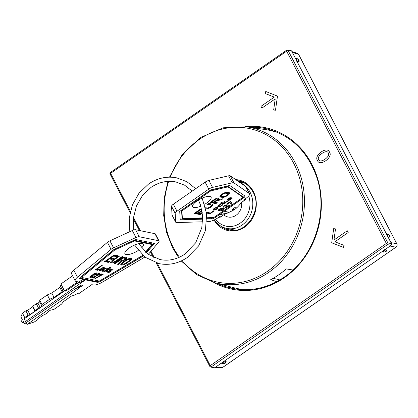 <?xml version="1.0" encoding="UTF-8"?>
<svg xmlns="http://www.w3.org/2000/svg" width="418" height="418" viewBox="0 0 418 418"><rect width="100%" height="100%" fill="white"/><g stroke="black" fill="none" stroke-linecap="round" stroke-linejoin="round"><path stroke-width="0.63" d="M268.351 129.23A81.547 71.666 -78.5 0 0 266.815 128.958L268.628 129.366M230.193 287.265L228.442 286.947A81.547 71.666 -78.5 0 0 235.721 289.016M157.199 263.183L210.291 365.609A1.249 0.402 152.6 0 0 209.763 366.304A1.249 1.249 0 0 0 210.5 366.92A1.249 1.097 -72.5 0 0 211.398 366.774L214.648 367.798L213.76 367.945L210.5 366.92A1.249 1.097 -72.5 0 1 209.893 366.387M110.221 174.107A1.249 0.402 -27.4 0 1 110.096 174.019A1.249 0.402 -27.4 0 1 110.618 173.324A1.249 0.439 -124.8 0 1 110.493 172.415A1.249 1.249 0 0 0 110.096 174.019L130.082 212.584M391.07 245.387L387.439 244.629A1.249 1.071 -78.2 0 0 387.852 242.91A1.249 0.402 152.6 0 0 386.326 243.464A1.249 0.439 55.2 0 0 387.439 244.629L211.398 366.774A1.249 0.439 -124.8 0 1 210.291 365.609L386.326 243.464L286.659 51.179A1.249 0.402 -27.4 0 1 288.185 50.63L291.602 50.965L391.488 243.668L391.07 245.387L384.487 249.954A2.503 2.2 101.5 0 1 381.937 251.72L223.782 361.46A2.503 2.2 101.5 0 1 221.237 363.226L214.648 367.798M291.602 50.965L290.792 50.395L287.365 50.055A1.249 1.249 0 0 0 286.529 50.27A1.249 0.439 55.2 0 0 286.659 51.179L110.618 173.324L130.353 211.393M298.635 54.502A0.836 0.272 152.6 0 0 298.64 54.397L297.329 53.279L298.551 54.34L396.734 243.757C397.293 245.105 397.016 246.254 395.903 247.195L222.491 367.516L221.101 367.897L215.333 367.323M226.18 361.648L225.339 362.991A2.503 2.341 52.9 0 0 226.18 361.648L225.438 361.34A2.503 2.2 101.5 0 1 222.752 363.535C224.586 363.446 225.448 363.263 225.339 362.991M223.855 361.173L225.438 361.34M386.88 250.142L386.039 251.484A2.503 2.341 52.9 0 0 386.88 250.142L386.138 249.833A2.503 2.2 101.5 0 1 383.452 252.033C385.286 251.939 386.154 251.761 386.039 251.484M384.555 249.666L386.138 249.833M222.752 363.535L221.237 363.226L223.782 361.46M383.452 252.033L381.937 251.72L384.487 249.954M391.488 243.668L387.852 242.91L288.185 50.63A1.249 1.097 -84.3 0 0 287.365 50.055M390.025 237.21A2.503 2.367 -29.8 0 0 389.811 235.449L390.025 237.21L387.69 236.76M299.037 61.681A2.503 2.367 -29.8 0 0 298.823 59.915L299.037 61.681L296.702 61.227M387.758 236.473A2.503 2.2 -78.5 0 0 386.316 233.693L387.653 233.949L389.811 235.449M296.775 60.939A2.503 2.2 -78.5 0 0 295.333 58.159M237.967 181.177A25.017 21.987 101.5 0 1 240.486 181.302M230.506 230.182A25.017 21.987 101.5 0 1 226.164 228.296M273.236 278.294L279.882 279.919M242.069 289.643L240.569 289.34A80.893 71.091 -78.5 0 0 242.372 289.658M293.044 270.018L286.215 268.91A80.209 70.485 -78.5 0 1 270.692 279.679L276.81 281.643M169.462 177.164L182.332 154.461L200.917 137.376L223.17 127.798L246.646 126.811A79.66 70.005 101.5 0 1 251.772 127.793A79.66 70.005 101.5 0 1 295.312 162.926A79.66 70.005 101.5 0 1 248.287 282.187A79.66 70.005 101.5 0 1 214.805 282.725L233.145 287.532A80.7 70.919 -78.5 0 0 237.158 288.446L240.569 289.34M237.33 289.235L237.158 288.446M230.072 286.727L230.25 287.553M276.868 132.093L275.196 131.842A80.7 70.919 -78.5 0 0 268.09 130.035L268.67 129.314M275.196 131.842L275.452 131.518M238.088 181.26A25.226 22.17 101.5 0 1 239.446 181.213M238.835 181.778A25.226 22.17 101.5 0 1 241.432 181.611M239.195 182.029L243.135 182.833A23.978 21.072 101.5 0 1 245.047 183.33M235.496 230.109A23.978 21.072 101.5 0 1 233.542 229.816L226.812 228.442A23.978 21.072 -78.5 0 0 252.806 203.378A23.978 21.072 -78.5 0 0 239.979 182.572M214.408 219.852A23.978 21.072 -78.5 0 0 226.812 228.442M248.71 195.932A21.893 19.238 101.5 0 1 249.985 203.315A21.893 19.238 101.5 0 1 237.21 224.842A21.893 19.238 101.5 0 1 215.568 219.262M219.424 216.77L219.805 217.506L223.682 214.815A12.509 10.993 -78.5 0 0 235.475 215.657A12.509 10.993 -78.5 0 0 241.693 203.932A12.509 10.993 -78.5 0 0 241.588 202.39L245.465 199.705L245.084 198.968M223.682 214.815C235.057 209.606 235.491 209.554 240.01 204.313L241.588 202.39M227.408 213.128L226.608 212.966L226.833 213.394M223.557 196.434L221.885 196.094A2.68 0.867 152.6 0 1 221.571 195.896A2.68 0.867 152.6 0 1 223.107 194.14A2.68 0.867 152.6 0 1 226.013 193.231L227.679 193.571A2.68 0.867 152.6 0 1 227.998 193.769A2.68 0.867 152.6 0 1 226.462 195.525A2.68 0.867 152.6 0 1 223.557 196.434M225.412 192.505A2.68 0.867 -27.4 0 1 225.647 192.531L227.319 192.87A2.68 0.867 -27.4 0 1 227.638 193.069L227.998 193.769M214.946 209.413L214.387 209.298A1.191 0.387 152.6 0 1 214.246 209.209A1.191 0.387 152.6 0 1 214.93 208.43A1.191 0.387 152.6 0 1 216.221 208.028L216.78 208.138A1.191 0.387 152.6 0 1 216.921 208.227A1.191 0.387 152.6 0 1 216.237 209.005A1.191 0.387 152.6 0 1 214.946 209.413M206.879 217.762L213.337 217.569A0.873 0.282 152.6 0 0 214.319 217.177L242.435 197.667A0.873 0.282 152.6 0 0 242.806 197.181A0.873 0.282 152.6 0 0 242.769 197.144L242.409 196.444A0.873 0.282 -27.4 0 1 242.44 196.481A0.873 0.282 -27.4 0 1 242.45 196.528M202.714 217.882L182.368 218.494L181.929 210.907L210.813 190.864L227.946 186.867L242.769 197.144M200.886 206.152A10.424 3.365 -27.4 0 1 193.816 207.563A10.424 3.365 -27.4 0 1 192.578 206.8A10.424 3.365 -27.4 0 1 198.566 199.971A10.424 3.365 -27.4 0 1 209.852 196.439A10.424 3.365 -27.4 0 1 211.09 197.202A10.424 3.365 -27.4 0 1 204.674 204.287M201.92 210.322L198.106 212.971L196.434 212.626L201.246 209.287L200.41 209.12L194.224 213.41L200.07 214.606L202.359 213.018M202.265 212.334L200.614 213.478L198.942 213.138L202.046 210.986M207.981 203.864L210.682 204.418A2.68 0.867 -27.4 0 1 210.996 204.611L211.362 205.316A2.68 0.867 152.6 0 1 209.82 207.067A2.68 0.867 152.6 0 1 206.92 207.976L205.625 207.715M211.362 205.316A2.68 0.867 152.6 0 0 211.043 205.118L207.281 204.35L208.66 203.394L212.417 204.162A4.467 1.442 -27.4 0 1 212.945 204.491A4.467 1.442 -27.4 0 1 210.667 207.239A4.467 1.442 -27.4 0 1 205.902 208.969M214.157 199.579L210.035 202.443L215.881 203.634L217.255 202.683L214.747 202.171L216.947 200.645L221.378 199.82L222.898 198.769L218.306 199.621A3.574 1.155 -27.4 0 0 219.001 198.278A3.574 1.155 -27.4 0 0 214.157 199.579M229.059 192.62A4.467 1.442 -27.4 0 1 229.586 192.949A4.467 1.442 -27.4 0 1 227.021 195.87A4.467 1.442 -27.4 0 1 222.183 197.385L220.511 197.045A4.467 1.442 -27.4 0 1 219.983 196.716A4.467 1.442 -27.4 0 1 222.548 193.79A4.467 1.442 -27.4 0 1 227.387 192.275L229.059 192.62M206.565 213.049L210.102 213.77L214.225 210.912L213.671 210.797L210.463 213.023L207.119 212.339L206.529 212.752M213.473 209.935A2.383 0.768 -27.4 0 1 213.19 209.758A2.383 0.768 -27.4 0 1 214.559 208.201A2.383 0.768 -27.4 0 1 217.141 207.391L217.694 207.506A2.383 0.768 -27.4 0 1 217.977 207.678A2.383 0.768 -27.4 0 1 216.608 209.24A2.383 0.768 -27.4 0 1 214.032 210.045L213.211 209.428M220.615 204.684A1.311 0.423 152.6 0 0 219.507 205.248A1.311 0.423 152.6 0 0 218.87 206.032A1.311 0.423 152.6 0 0 219.027 206.131L219.471 206.22A1.311 0.423 152.6 0 0 221.174 205.588A1.311 0.423 152.6 0 0 221.822 204.935L222.883 204.517A2.503 0.81 -27.4 0 1 221.733 205.703A2.503 0.81 -27.4 0 1 218.557 206.858L218.112 206.764A2.503 0.81 -27.4 0 1 217.815 206.581A2.503 0.81 -27.4 0 1 218.954 205.133A2.503 0.81 -27.4 0 1 220.96 204.125L220.615 204.684L220.427 204.318M223.635 203.028L221.247 202.537L220.328 203.174L224.231 203.968L225.145 203.336L224.273 203.158L224.461 202.631L227.24 201.884L228.155 201.246L224.623 202.197L225.109 200.859L224.194 201.492L223.635 203.028M229.216 199.01L229.409 199.376A1.714 0.554 -27.4 0 1 227.089 200.003A1.714 0.554 -27.4 0 1 227.361 199.417A3.668 1.186 -27.4 0 1 230.271 197.562L230.193 198.022A2.477 0.799 152.6 0 0 228.228 199.276L229.869 198.555A1.729 0.559 -27.4 0 1 232.209 197.928A1.729 0.559 -27.4 0 1 231.896 198.56A3.668 1.186 -27.4 0 1 228.594 200.509L228.829 199.992A2.477 0.799 152.6 0 0 231.055 198.67L230.245 198.32M229.409 199.376L230.428 198.67M222.501 208.671A2.383 0.768 -27.4 0 1 224.236 208.587A2.383 0.768 -27.4 0 1 222.475 210.369A2.383 0.768 -27.4 0 1 220.009 210.782A2.383 0.768 -27.4 0 1 220.077 210.353A2.383 0.768 -27.4 0 1 218.337 210.437A2.383 0.768 -27.4 0 1 220.098 208.66A2.383 0.768 -27.4 0 1 222.569 208.248A2.383 0.768 -27.4 0 1 222.501 208.671L222.183 208.054M229.095 205.348L226.619 207.067L227.157 205.327A2.383 0.768 -27.4 0 0 227.152 205.066A2.383 0.768 -27.4 0 0 224.68 205.478A2.383 0.768 -27.4 0 0 222.919 207.26A2.383 0.768 -27.4 0 0 223.097 207.406L224.027 206.764A1.191 0.387 152.6 0 1 223.975 206.711A1.191 0.387 152.6 0 1 224.858 205.823A1.191 0.387 152.6 0 1 226.091 205.614A1.191 0.387 152.6 0 1 226.096 205.745L225.427 207.892L225.986 208.002L229.654 205.463L229.095 205.348M230.334 201.486L226.671 204.026L227.784 204.256L228.698 203.618L228.144 203.503L229.978 202.234L231.117 204.444L232.037 203.806L230.893 201.596L230.334 201.486M214.251 217.224A3.292 1.061 152.6 0 0 215.087 216.707L243.203 197.197L243.569 197.897L224.294 211.273L229.231 212.281M243.569 197.897A3.292 1.061 152.6 0 0 244.953 196.068A3.292 1.061 152.6 0 0 244.828 195.932L229.728 185.461L210.756 189.892L179.724 211.419L180.21 219.821L202.714 219.147M206.889 218.311L211.393 218.175L211.759 218.875L206.889 219.022M211.759 218.875A3.292 1.061 152.6 0 0 215.448 217.407L215.087 216.707M224.294 211.273L215.448 217.407M226.822 213.389L219.894 214.324L223.369 215.035M221.435 216.372L220.323 216.148L217.809 217.893A8.339 2.696 152.6 0 1 208.457 221.613L206.795 221.665M202.61 221.791L176.699 222.564A4.17 1.348 152.6 0 1 175.727 222.224A4.17 1.348 152.6 0 1 175.675 222.031L175.173 213.337L171.542 206.33A4.17 1.348 152.6 0 1 173.345 204.203L205.154 182.128A4.17 1.348 152.6 0 1 208.906 180.404L228.547 175.821A4.17 1.348 152.6 0 1 230.287 175.853L245.486 186.391A8.339 2.696 152.6 0 1 245.8 186.736L249.431 193.743A8.339 2.696 152.6 0 0 249.118 193.398L245.486 186.391M173.345 204.203L176.976 211.21A4.17 1.348 152.6 0 0 175.173 213.337M176.976 211.21L208.786 189.135L205.154 182.128M208.906 180.404L212.537 187.41A4.17 1.348 152.6 0 0 208.786 189.135M212.537 187.41L232.178 182.828L228.547 175.821M230.287 175.853L233.918 182.859A4.17 1.348 152.6 0 0 232.178 182.828M233.918 182.859L249.118 193.398M244.53 200.353L243.417 200.123L245.93 198.378A8.339 2.696 152.6 0 0 249.431 193.743M233.913 209.873L232.324 209.308L234.733 207.641L236.729 207.824M221.368 208.707A1.191 0.387 152.6 0 0 220.077 209.11A1.191 0.387 152.6 0 0 219.393 209.893A1.191 0.387 152.6 0 0 219.534 209.977A1.191 0.387 152.6 0 0 220.824 209.575A1.191 0.387 152.6 0 0 221.509 208.796A1.191 0.387 152.6 0 0 221.368 208.707M223.04 209.047A1.191 0.387 152.6 0 0 221.749 209.455A1.191 0.387 152.6 0 0 221.065 210.233A1.191 0.387 152.6 0 0 221.206 210.322A1.191 0.387 152.6 0 0 222.496 209.914A1.191 0.387 152.6 0 0 223.181 209.136A1.191 0.387 152.6 0 0 223.04 209.047M214.993 199.752L212.245 201.659L213.911 201.999L216.665 200.091A1.787 0.575 152.6 0 0 217.412 199.099A1.787 0.575 152.6 0 0 214.993 199.752L214.716 199.219M216.393 207.432L216.414 207.438A1.191 0.387 -27.4 0 1 216.555 207.527L216.921 208.227M213.295 209.272L213.666 209.345A2.383 0.768 152.6 0 0 214.413 209.303M216.864 208.117A2.383 0.768 152.6 0 0 217.506 207.464M242.409 196.444L227.585 186.167L210.447 190.164L181.569 210.207L182.008 217.794L182.368 218.494M181.569 210.207L181.929 210.907M210.447 190.164L210.813 190.864M227.585 186.167L227.946 186.867M211.393 218.175A3.292 1.061 152.6 0 0 213.817 217.444M180.168 219.11L202.72 218.436M243.203 197.197A3.292 1.061 152.6 0 0 244.587 195.765M228.609 212.151L227.246 213.096M175.675 222.031L172.044 215.024L171.542 206.33M172.044 215.024A4.17 1.348 152.6 0 0 172.096 215.213L175.727 222.224M232.324 209.308L235 209.178M200.384 213.436L199.71 213.906L200.07 214.606M199.71 213.906L194.924 212.924M196.434 212.626L196.146 212.078M198.942 213.138L198.654 212.59M205.75 208.263A4.467 1.442 152.6 0 0 207.156 208.002M211.221 205.891A4.467 1.442 152.6 0 0 212.616 204.219M216.195 202.464L215.516 202.934L215.881 203.634M215.516 202.934L210.729 201.957M218.306 199.621L217.94 198.921A3.574 1.155 152.6 0 0 218.63 198.022M221.378 199.82L221.017 199.12L216.947 199.877M216.801 198.257A1.787 0.575 -27.4 0 1 217.052 198.398L217.412 199.099M216.947 200.645L216.665 200.091M214.747 202.171L214.465 201.617M212.245 201.659L211.957 201.105M219.952 196.288A4.467 1.442 152.6 0 0 220.15 196.345L221.822 196.685A4.467 1.442 152.6 0 0 223.792 196.455M227.862 194.349A4.467 1.442 152.6 0 0 229.252 192.672M221.571 195.896L221.206 195.196A2.68 0.867 -27.4 0 1 221.347 194.616M209.956 212.919L210.102 213.77M209.742 213.07L206.9 212.49M219.325 204.883L219.507 205.248M217.909 206.1L218.191 206.158A2.503 0.81 152.6 0 0 218.964 206.111M221.733 205.703L221.535 205.316M224.278 201.434L224.623 202.197M227.24 201.884L227.063 201.539M224.461 202.631L224.1 201.931L223.907 202.453L224.273 203.158M224.435 201.837L224.1 201.931M224.205 203.033L223.865 203.268L224.231 203.968M223.865 203.268L221.028 202.688M230.015 197.677L230.193 198.022M231.049 198.273A3.668 1.186 152.6 0 0 231.53 197.86A1.729 0.559 152.6 0 0 231.582 197.808M227.361 199.417A1.714 0.554 152.6 0 0 228.024 199.219M219.873 209.967L220.077 210.353M220.03 210.27A2.383 0.768 152.6 0 0 221.007 210.123M223.123 209.026A2.383 0.768 152.6 0 0 223.755 208.394M218.452 209.935A2.383 0.768 152.6 0 0 219.34 209.784M221.462 208.707A1.191 0.387 -27.4 0 1 222.339 208.363M226.718 204.872L226.253 206.367L226.619 207.067M226.446 206.732L225.61 207.302L225.986 208.002M223.097 207.406L222.904 207.03M227.972 203.174L227.418 203.556L227.784 204.256M230.893 201.596L231.671 203.106L230.757 203.744M232.037 203.806L231.671 203.106M229.978 202.234L229.785 201.868M228.144 203.503L227.951 203.138M148.27 254.41L158.662 242.158A4.17 1.348 152.6 0 0 159.07 241.003A4.17 1.348 152.6 0 0 158.574 240.7L139.241 236.75A4.17 1.348 152.6 0 0 135.949 237.518L113.565 247.832A4.17 1.348 152.6 0 0 111.068 249.363L77.471 277.197A8.339 2.696 152.6 0 0 75.224 280.88A8.339 2.696 152.6 0 0 76.212 281.492L77.738 281.805L64.571 290.938L60.939 283.932L72.612 275.838M159.07 241.003L155.439 233.996A4.17 1.348 152.6 0 0 154.942 233.693L135.61 229.743A4.17 1.348 152.6 0 0 132.318 230.511L109.929 240.825A4.17 1.348 152.6 0 0 107.436 242.356L73.84 270.19A8.339 2.696 152.6 0 0 71.593 273.874L75.224 280.88M61.509 285.029L60.307 285.902L59.821 287.412L51.754 293.008L47.323 294.909L39.741 300.171L42.009 304.555L49.596 299.293L54.026 297.386L62.094 291.79L62.58 290.28L63.776 289.413M39.741 301.911L37.944 303.154L40.217 307.538L42.014 306.289L39.741 301.911L39.741 300.171M36.298 303.734L32.808 306.159L35.075 310.537L38.571 308.113L36.298 303.734L37.944 303.154M32.703 306.791L27.713 310.255L29.981 314.634L34.971 311.175L32.703 306.791L32.808 306.159M27.713 310.255L25.869 310.809L22.473 313.166L20.9 316.839L22.264 319.462L21.543 321.144L22.452 322.9L23.168 321.217L24.531 323.845L25.545 321.473L85.471 279.898L75.381 284.496M23.8 322.435L22.452 322.9M26.261 322.644L27.165 324.378L34.485 321.881L37.881 319.524L38.101 318.641L43.096 315.182L44.454 314.801L47.95 312.377L48.336 311.546L50.134 310.297L54 309.351L61.582 304.09L63.405 301.655L71.473 296.054L74.566 295.082L77.434 293.567L78.605 293.807L91.777 284.668L93.303 284.982A8.339 2.696 152.6 0 0 102.185 282.244L144.842 257.06M143.473 255.952L100.691 281.204A3.292 1.061 152.6 0 1 97.185 282.286L80.094 278.796A3.292 1.061 152.6 0 1 79.707 278.555A3.292 1.061 152.6 0 1 80.59 277.103L113.968 249.457L135.594 239.493L154.456 243.344L146.342 252.916M64.571 290.938L65.746 291.179L82.795 279.349M27.165 324.378L72.34 293.034L71.468 291.356M75.58 288.692L82.754 285.285L72.34 293.034M82.754 285.285L81.291 284.987L69.707 292.495L24.531 323.845M145.459 252.148L151.943 244.504L134.387 240.92L114.856 249.917L82.09 277.056A0.873 0.282 152.6 0 0 81.855 277.442A0.873 0.282 152.6 0 0 81.954 277.505L99.045 280.995A0.873 0.282 152.6 0 0 99.975 280.708L142.763 255.33M138.222 250.497A10.424 3.365 -27.4 0 1 124.919 253.747A10.424 3.365 -27.4 0 1 129.303 247.952A10.424 3.365 -27.4 0 1 143.431 244.154A10.424 3.365 -27.4 0 1 141.524 247.952M117.933 255.717L114.177 254.949L104.552 261.626L108.314 262.394L109.688 261.438L106.762 260.842L109.511 258.935L112.019 259.447L113.393 258.491L110.885 257.979L113.633 256.072L116.559 256.668L117.933 255.717M113.419 260.346L119.605 256.056L118.769 255.884L112.583 260.179A4.467 1.442 -27.4 0 0 110.707 262.661A4.467 1.442 -27.4 0 0 116.763 261.031L122.949 256.741L122.113 256.568L115.927 260.858A2.68 0.867 152.6 0 1 112.29 261.84A2.68 0.867 152.6 0 1 113.419 260.346L113.132 259.797M121.486 261.245A3.574 1.155 -27.4 0 0 125.144 259.714A3.574 1.155 -27.4 0 0 126.711 257.687A3.574 1.155 -27.4 0 0 126.288 257.42L123.785 256.908L114.161 263.586L114.997 263.758L119.12 260.895L120.457 261.166L117.5 264.27L118.425 264.458L121.486 261.245L121.121 260.545A3.574 1.155 152.6 0 0 122.208 260.289M126.586 262.546L126.873 263.094A4.467 1.442 -27.4 0 1 120.818 264.725A4.467 1.442 -27.4 0 1 122.699 262.243L125.447 260.336A4.467 1.442 -27.4 0 1 131.503 258.705A4.467 1.442 -27.4 0 1 129.622 261.187L129.319 260.602M126.873 263.094L129.622 261.187M96.746 269.291L102.248 265.472L101.689 265.362L95.273 269.814L97.781 270.326L98.7 269.688L96.746 269.291L96.558 268.92M101.088 268.528A2.383 0.768 -27.4 0 1 104.317 267.661A2.383 0.768 -27.4 0 1 103.314 268.983L102.4 269.62A2.383 0.768 -27.4 0 1 99.171 270.488A2.383 0.768 -27.4 0 1 100.174 269.166L101.088 268.528M107.175 268.764L106.162 269.087A1.311 0.423 152.6 0 0 106.219 268.821A1.311 0.423 152.6 0 0 106.005 268.717A1.311 0.423 152.6 0 0 104.338 269.276L103.607 269.782A1.311 0.423 152.6 0 0 103.053 270.514A1.311 0.423 152.6 0 0 103.267 270.618A1.311 0.423 152.6 0 0 104.176 270.462L104.014 270.958A2.503 0.81 -27.4 0 1 102.347 271.256A2.503 0.81 -27.4 0 1 101.997 271.063A2.503 0.81 -27.4 0 1 103.047 269.673L103.779 269.161A2.503 0.81 -27.4 0 1 106.924 268.079A2.503 0.81 -27.4 0 1 107.274 268.272A2.503 0.81 -27.4 0 1 107.175 268.764L106.815 268.063L105.963 268.33M106.903 269.955L110.833 267.227L110.274 267.112L103.863 271.564L104.416 271.679L106.961 270.258L105.691 271.94L106.245 272.055L107.865 269.913L110.671 268.842L110.112 268.727L106.903 269.955L106.715 269.584M111.742 269.255A3.668 1.186 -27.4 0 1 113.053 269.511A3.668 1.186 -27.4 0 1 113.09 269.803L112.019 270.258A2.477 0.799 152.6 0 0 111.998 270.059A2.477 0.799 152.6 0 0 111.11 269.887L110.373 270.399L111.052 270.566A1.729 0.559 -27.4 0 1 111.256 270.692A1.729 0.559 -27.4 0 1 110.514 271.663A1.729 0.559 -27.4 0 1 108.753 272.411A3.668 1.186 -27.4 0 1 107.557 272.139A3.668 1.186 -27.4 0 1 107.588 271.622L108.638 271.24A2.477 0.799 152.6 0 0 108.612 271.59A2.477 0.799 152.6 0 0 109.422 271.773L110.2 271.24L109.516 271.073A1.714 0.554 -27.4 0 1 109.312 270.948A1.714 0.554 -27.4 0 1 110.023 270.007A1.714 0.554 -27.4 0 1 111.742 269.255M94.024 275.316A2.383 0.768 -27.4 0 1 91.903 276.982A2.383 0.768 -27.4 0 1 89.797 277.218A2.383 0.768 -27.4 0 1 92.55 275.018A2.383 0.768 -27.4 0 1 94.672 273.351A2.383 0.768 -27.4 0 1 96.777 273.116A2.383 0.768 -27.4 0 1 94.024 275.316L93.784 274.856M98.199 273.644L98.507 274.234A1.191 0.387 152.6 0 1 97.295 275.274L91.751 277.735L93.977 278.189L94.896 277.552L93.392 277.244L97.143 275.765L96.955 275.41M98.507 274.234A1.191 0.387 152.6 0 0 97.086 274.542L96.521 274.427A2.383 0.768 -27.4 0 1 99.562 273.685A2.383 0.768 -27.4 0 1 97.143 275.765M103.178 274.307L100.952 273.853L99.118 275.122L99.677 275.237L100.592 274.6L101.705 274.83L94.87 278.372L95.429 278.487L103.178 274.307M120.494 259.944L122.166 260.283A1.787 0.575 152.6 0 0 124.099 259.677A1.787 0.575 152.6 0 0 125.128 258.507A1.787 0.575 152.6 0 0 124.914 258.376L123.242 258.031L120.494 259.944L120.206 259.39M123.529 262.415L126.283 260.508A2.68 0.867 152.6 0 1 129.914 259.526A2.68 0.867 152.6 0 1 128.786 261.02L126.037 262.927A2.68 0.867 152.6 0 1 122.406 263.904A2.68 0.867 152.6 0 1 123.529 262.415L123.247 261.861M100.728 269.281L101.647 268.643A1.191 0.387 152.6 0 1 103.262 268.21A1.191 0.387 152.6 0 1 102.76 268.873L101.84 269.505A1.191 0.387 152.6 0 1 100.226 269.939A1.191 0.387 152.6 0 1 100.728 269.281L100.539 268.91M95.22 274.328A1.191 0.387 152.6 0 0 95.722 273.665A1.191 0.387 152.6 0 0 94.107 274.098A1.191 0.387 152.6 0 0 93.606 274.762A1.191 0.387 152.6 0 0 95.22 274.328M92.472 276.235A1.191 0.387 152.6 0 0 92.968 275.572A1.191 0.387 152.6 0 0 91.354 276.005A1.191 0.387 152.6 0 0 90.858 276.669A1.191 0.387 152.6 0 0 92.472 276.235M22.473 313.166L24.74 317.544L28.142 315.188L29.981 314.634M64.529 290.855L24.187 318.85L24.74 317.544M24.187 318.85L25.545 321.473M25.869 310.809L28.142 315.188M34.971 311.175L35.075 310.537M38.571 308.113L40.217 307.538M42.014 306.289L42.009 304.555M47.323 294.909L49.596 299.293M51.754 293.008L54.026 297.386M59.821 287.412L62.094 291.79M60.307 285.902L62.58 290.28M61.451 285.107L63.724 289.486M97.185 282.286L96.824 281.586L79.733 278.095L80.094 278.796M153.641 243.177L145.788 252.441M142.846 255.403L100.325 280.504L100.691 281.204M96.824 281.586A3.292 1.061 152.6 0 0 99.625 280.886M81.594 276.805A0.873 0.282 -27.4 0 1 81.489 276.742A0.873 0.282 -27.4 0 1 81.724 276.355L114.49 249.217L114.856 249.917M134.387 240.92L134.026 240.219L142.804 242.012L151.577 243.804L151.943 244.504M108.628 261.224L107.948 261.689L105.252 261.14M107.948 261.689L108.314 262.394M116.873 255.497L116.199 255.968L113.497 255.419M112.332 258.277L111.653 258.742L109.375 258.277M116.199 255.968L116.559 256.668M113.351 255.518L113.633 256.072M110.885 257.979L110.603 257.425M111.653 258.742L112.019 259.447M109.223 258.381L109.511 258.935M106.762 260.842L106.475 260.289M112.29 261.84L111.93 261.135A2.68 0.867 -27.4 0 1 112.071 260.56M110.676 262.232A4.467 1.442 152.6 0 0 112.844 262.06M114.71 263.204L114.997 263.758M125.097 258.789A3.574 1.155 152.6 0 0 126.34 257.431M121.121 260.545L118.001 263.742M120.457 261.166L120.091 260.466L118.984 260.242M123.106 257.378L124.554 257.676A1.787 0.575 -27.4 0 1 124.763 257.807L125.128 258.507M118.059 263.758L118.425 264.458M118.832 260.341L119.12 260.895M122.96 257.483L123.242 258.031M120.786 264.296A4.467 1.442 152.6 0 0 122.96 264.124M129.773 260.106A4.467 1.442 152.6 0 0 131.168 258.434M129 258.606A2.68 0.867 -27.4 0 1 129.549 258.826L129.914 259.526M122.406 263.904L122.04 263.204A2.68 0.867 -27.4 0 1 122.181 262.624M97.64 269.469L97.781 270.326M97.42 269.626L95.973 269.328M103.204 268.1A2.383 0.768 152.6 0 0 103.836 267.468M99.285 269.986A2.383 0.768 152.6 0 0 100.168 269.835M106.005 268.717L105.744 268.204M102.091 270.577A2.503 0.81 152.6 0 0 103.032 270.467M102.039 270.665L102.347 271.256M103.816 270.582L104.014 270.958M107.865 269.913L107.724 269.641M105.984 271.548L106.245 272.055M106.637 269.636L106.961 270.258M105.665 270.31L105.858 270.681M104.228 271.313L104.416 271.679M112.834 269.307L113.09 269.803M112.463 269.218L111.721 269.532M111.58 269.286A2.477 0.799 -27.4 0 1 111.632 269.354L111.998 270.059M107.562 271.695A3.668 1.186 152.6 0 0 108.393 271.71A1.729 0.559 152.6 0 0 108.664 271.658M110.08 271.01A1.729 0.559 152.6 0 0 110.702 270.493M109.511 270.446L109.835 270.613M89.917 276.711A2.383 0.768 152.6 0 0 90.8 276.559M92.916 275.462A2.383 0.768 152.6 0 0 93.601 274.751L93.298 274.171M95.665 273.555A2.383 0.768 152.6 0 0 96.297 272.923M93.392 277.244L93.204 276.888M98.449 274.124A2.383 0.768 152.6 0 0 99.082 273.492M93.836 277.338L92.451 277.249M96.908 274.198L97.086 274.542M93.616 277.489L93.977 278.189M99.484 274.872L99.677 275.237M102.117 274.088L101.506 274.443M101.705 274.83L101.344 274.13L100.733 274.004M101.898 274.245L102.264 274.945M95.262 278.169L95.429 278.487M100.404 274.234L100.592 274.6M329.478 152.152C327.399 145.647 313.443 155.365 317.502 160.481C319.509 167.048 333.517 157.325 329.478 152.152M328.261 153.025C331.061 156.327 319.922 164.081 318.756 159.608C315.914 156.285 327.08 148.589 328.261 153.025M344.113 245.403L334.881 241.771L348.194 232.533L347.28 230.762L333.961 240.005L335.523 228.886L333.679 228.662L331.699 242.78L343.418 247.388L344.113 245.403M265.064 93.48L274.292 97.107L260.978 106.344L261.898 108.116L275.216 98.878L273.654 109.997L275.493 110.221L277.479 96.103L265.754 91.495L265.064 93.48M249.812 127.276A81.625 71.734 101.5 0 1 266.318 128.739C290.369 134.873 307.068 150.731 316.41 176.302C329.039 211.602 314.571 256.965 284.303 277.071C268.351 287.861 251.469 291.722 233.662 288.666A81.625 71.734 101.5 0 1 217.903 283.54M284.412 277.056A81.625 71.734 101.5 0 1 233.662 288.666M245.512 126.654A82.461 72.466 101.5 0 1 318.568 181.898A82.461 72.466 101.5 0 1 284.386 277.677A82.461 72.466 101.5 0 1 213.702 282.427M133.494 217.454L140.37 230.715M150.987 251.202L154.435 257.849M396.818 243.929A0.836 0.272 152.6 0 0 396.823 243.814L298.64 54.397A0.836 0.272 152.6 0 0 298.551 54.34L292.339 52.386M396.055 247.08A0.836 0.293 -124.8 0 1 396.003 247.174C397.173 246.061 397.45 244.943 396.823 243.814L396.823 243.814A0.836 0.272 152.6 0 0 396.734 243.757L390.935 242.602M222.637 367.412A0.836 0.293 -124.8 0 1 222.59 367.5L396.003 247.174A0.836 0.293 -124.8 0 1 395.903 247.195L390.125 246.04M221.101 367.897L222.59 367.5A0.836 0.293 -124.8 0 1 222.491 367.516L215.981 366.873M286.68 50.244A1.249 0.439 55.2 0 0 286.529 50.27L110.493 172.415M389.205 237.225A2.503 2.2 -78.5 0 0 387.653 233.949M298.217 61.692A2.503 2.2 -78.5 0 0 296.67 58.421L295.322 58.144M179.416 257.216A78.412 68.907 101.5 0 1 173.146 247.179A78.412 68.907 101.5 0 1 168.668 181.355M170.173 177.164A78.412 68.907 101.5 0 1 250.925 128.896A78.412 68.907 101.5 0 1 293.781 163.475A78.412 68.907 101.5 0 1 247.493 280.865A78.412 68.907 101.5 0 1 182.076 260.571M214.063 220.02A25.853 22.718 -78.5 0 0 226.133 230.088A25.853 22.718 -78.5 0 0 251.072 220.704A25.853 22.718 -78.5 0 0 253.35 191.528A25.853 22.718 -78.5 0 0 238.312 179.933A25.853 22.718 -78.5 0 0 235.726 179.625M219.8 225.417A25.017 21.987 -78.5 0 0 226.755 229.372A25.017 21.987 -78.5 0 0 228.85 229.921C246.437 234.733 263.011 209.037 253 191.993C249.739 185.968 245.026 182.269 238.861 180.895A25.017 21.987 -78.5 0 0 238.547 180.832A25.017 21.987 -78.5 0 0 237.173 180.628M253.099 192.055A25.017 21.987 -78.5 0 0 238.861 180.895M227.319 192.87L227.679 193.571M216.414 207.438L216.78 208.138M216.221 208.028L215.975 207.547M213.666 209.345L214.032 210.045M210.682 204.418L211.043 205.118M221.822 196.685L222.183 197.385M220.511 197.045L220.15 196.345M226.013 193.231L225.647 192.531M218.112 206.764L217.835 206.231M218.191 206.158L218.557 206.858M228.009 198.853L228.228 199.276M231.896 198.56L231.53 197.86M226.943 204.909L227.157 205.327M82.09 277.056L81.724 276.355M73.84 270.19L77.471 277.197M111.068 249.363L107.436 242.356M109.929 240.825L113.565 247.832M135.949 237.518L132.318 230.511M135.61 229.743L139.241 236.75M158.574 240.7L154.942 233.693M116.476 260.477L116.763 261.031M124.554 257.676L124.914 258.376M126.006 259.97L126.283 260.508M103.105 268.581L103.314 268.983M102.206 269.255L102.4 269.62M101.459 268.288L101.647 268.643M103.607 269.782L103.413 269.417M104.155 268.92L104.338 269.276M111.11 269.887L110.916 269.511M108.393 271.71L108.753 272.411M109.772 270.498L110.138 271.198M109.516 271.073L109.328 270.712M133.347 218.875L139.377 230.511M150.438 251.85L153.286 257.342M156.16 262.891L209.763 366.304M297.329 53.279L291.916 51.576M296.67 58.421L298.823 59.915M167.963 181.386L164.175 198.31L163.699 215.578L166.557 232.361L172.624 247.874L178.617 257.566M214.805 282.725L196.517 274.621L181.255 260.963M246.646 126.811L268.131 129.982M213.943 208.619L214.246 209.209M242.44 196.481L242.806 197.181M218.557 205.421L218.87 206.032M227.883 198.952L228.144 199.454M230.908 198.001L231.154 198.472M221.206 208.201L221.509 208.796M219.089 209.298L219.393 209.893M222.872 208.545L223.181 209.136M220.746 209.622L221.065 210.233M223.672 206.121L223.975 206.711M225.788 205.024L226.091 205.614M129.81 231.666L129.23 218.102L132.428 204.799L139.095 193.053L148.594 184.004C157.424 178.037 166.792 175.988 176.704 177.859L186.956 181.731L195.687 188.696M133.744 229.968L133.452 217.799L136.477 205.907L142.512 195.452L150.971 187.431C158.861 182.112 167.163 180.283 175.868 181.94L184.651 185.216L192.223 191.099M198.461 200.034L200.562 205.139L202.652 216.226L201.795 227.711L195.702 242.774L184.913 254.076C177.023 259.4 168.726 261.229 160.016 259.568L147.836 254.092L138.598 243.652M202.166 198.116L206.649 213.864L205.41 230.621L198.628 245.92L187.29 257.504C178.465 263.471 169.091 265.519 159.185 263.654L145.056 257.222L134.58 245.026M81.489 276.742L81.855 277.442M99.923 269.349L100.226 269.939M102.953 267.619L103.262 268.21M105.879 268.163L106.219 268.821M102.739 269.903L103.053 270.514M110.127 269.934L110.373 270.399M108.466 271.303L108.612 271.59M109.84 270.54L110.2 271.24M95.414 273.074L95.722 273.665M90.549 276.079L90.858 276.669M92.613 274.887L92.968 275.572"/></g></svg>
